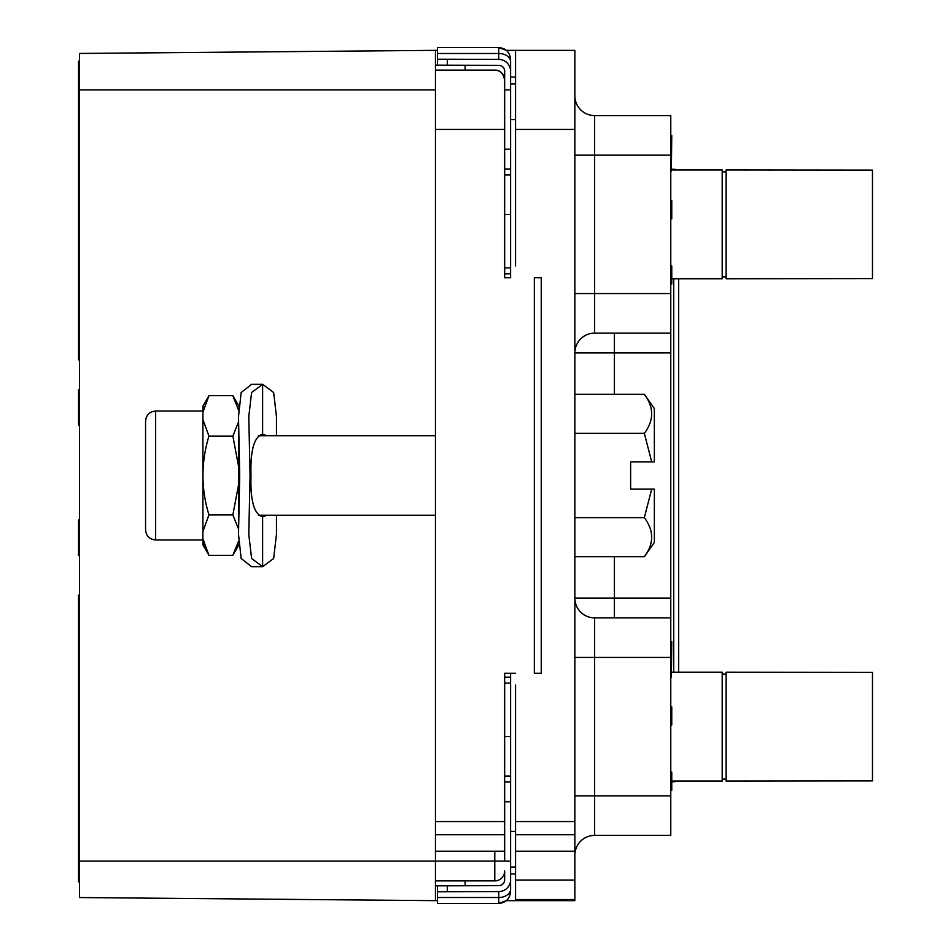 <?xml version="1.0" encoding="UTF-8"?>
<svg xmlns="http://www.w3.org/2000/svg" width="951" height="951" viewBox="0 0 951 951"><rect width="100%" height="100%" fill="white"/><g stroke="black" fill="none" stroke-linecap="round" stroke-linejoin="round"><path stroke-width="1.43" d="M515.549 83.961L510.604 83.961M510.604 80.015L510.604 77.043L515.549 77.043M515.549 873.957L510.604 873.957L510.604 870.985M515.549 867.039L510.604 867.039M504.672 168.993L510.604 168.993L510.604 273.805L504.672 273.805L504.672 277.751L504.672 80.015C503.067 73.108 499.762 69.815 494.782 70.124A9.89 9.89 0 0 1 504.672 80.015L504.672 71.277A5.932 5.932 0 0 0 498.74 65.346L437.436 65.179L437.436 47.55L498.74 47.55L506.396 50.355L515.549 50.355L515.549 265.888M515.549 685.112L515.549 834.74L574.868 834.74L574.868 900.645L515.549 900.645L515.549 834.74M498.74 891.586L498.74 897.518A11.864 8.309 180 0 0 510.604 889.209L510.604 879.723A11.864 11.864 0 0 1 498.74 891.586L437.436 891.8L437.436 885.821L435.451 885.821L435.451 900.645L437.436 900.645M506.396 900.645L498.74 903.45L437.436 903.45L437.436 897.518L498.74 897.518L498.74 903.45L506.396 900.645L515.549 900.645M510.604 879.723L510.604 782.007L504.672 782.007M510.604 673.249L510.604 782.007M510.604 273.805L510.604 277.751M510.604 168.993L510.604 71.277A11.864 11.864 0 0 0 498.74 59.414L437.436 59.2M506.396 50.355L498.74 47.55L498.74 53.482A11.864 8.309 180 0 1 510.604 61.791L510.604 71.277M510.604 71.111L510.604 61.756M515.549 831.436L510.604 831.436M79.515 897.542L435.451 900.645L79.515 897.542L79.515 53.458L435.451 50.355L79.515 53.458M435.451 885.821L435.451 50.355L437.436 50.355M437.436 885.821L498.74 885.654A5.932 5.932 0 0 0 504.672 879.723L504.672 870.985A9.89 9.89 0 0 1 494.782 880.876L435.451 880.876M435.451 834.74L504.672 834.74L504.672 861.107L494.782 861.107L494.782 880.876M504.672 834.74L504.672 673.249L515.549 673.249L509.605 673.249M510.604 677.195L504.672 677.195L504.672 673.249M510.604 861.107L504.672 861.107M510.604 801.776L504.672 801.776M510.604 776.075L504.672 776.075M504.672 174.925L510.604 174.925M510.604 149.224L504.672 149.224M510.604 89.893L504.672 89.893M437.436 57.631L437.436 63.016M494.782 70.124L435.451 70.124M504.672 277.751L509.605 277.751M515.549 50.355L574.868 50.355L574.868 834.74M534.331 277.751L541.25 277.751L541.25 673.249L534.331 673.249L534.331 277.751M435.451 851.216L504.672 851.216M437.436 897.518L437.436 891.8M437.436 893.369L437.436 887.984M465.122 885.654L465.122 880.876M515.549 851.216L574.868 851.216M670.776 795.844L594.637 795.844L594.637 835.394A19.769 19.769 0 0 0 574.868 855.163A19.769 19.769 0 0 1 594.637 835.394L670.776 835.394L670.776 617.877L594.637 617.877A19.769 19.769 0 0 1 574.868 598.096L670.776 598.096L670.776 617.877M574.868 293.574L594.637 293.574L594.637 115.606L670.776 115.606L670.776 293.574L594.637 293.574L594.637 333.123L670.776 333.123L670.776 352.904L574.868 352.904A19.769 19.769 0 0 1 594.637 333.123A19.769 19.769 0 0 0 574.868 352.904M670.776 293.574L670.776 333.123M594.637 115.606A19.769 19.769 0 0 1 574.868 95.837M670.776 598.096L670.776 352.904M670.776 169.195L671.37 169.195M671.763 169.195L673.736 169.195A4.945 4.945 0 0 1 676.423 169.979M670.776 781.805L671.37 781.805M671.763 781.805L673.736 781.805A4.945 4.945 0 0 0 676.423 781.021M726.136 169.979L726.136 278.75L872.471 278.595L872.471 170.134L726.136 169.979A1.973 1.973 0 0 1 724.163 171.965A1.973 1.973 0 0 1 722.189 169.979L722.189 278.75L671.763 278.75M671.37 278.75L670.776 278.75M722.189 169.979L671.763 169.979M671.37 169.979L670.776 169.979M726.136 278.75A1.973 1.973 0 0 0 724.163 276.765A1.973 1.973 0 0 0 722.189 278.75A1.973 1.973 0 0 1 724.163 276.765A1.973 1.973 0 0 1 726.136 278.75M726.136 672.25L726.136 781.021L872.471 780.866L872.471 672.405L726.136 672.25A1.973 1.973 0 0 1 724.163 674.235A1.973 1.973 0 0 1 722.189 672.25L722.189 781.021L671.763 781.021M671.37 781.021L670.776 781.021M722.189 672.25L671.763 672.25M671.37 672.25L670.776 672.25M726.136 781.021A1.973 1.973 0 0 0 724.163 779.035A1.973 1.973 0 0 0 722.189 781.021A1.973 1.973 0 0 1 724.163 779.035A1.973 1.973 0 0 1 726.136 781.021M644.35 517.653L651.685 489.147L654.359 489.147L654.359 542.415L644.362 556.704C654.086 543.687 654.086 530.67 644.35 517.653L574.868 517.653M644.362 556.704L574.868 556.704M651.685 489.147L630.632 489.147L630.632 461.853L651.685 461.853L644.35 433.347L574.868 433.347M644.35 433.347C654.086 420.33 654.086 407.313 644.362 394.296L574.868 394.296M651.685 461.853L654.359 461.853L654.359 408.585L644.362 394.296M465.122 70.124L465.122 65.346M79.515 881.862L78.529 881.862L78.529 595.136L79.515 595.136M79.515 130.442L78.529 130.442L78.529 61.221L79.515 61.221M79.515 166.033L78.529 166.033L78.529 130.442M79.515 81.679L78.529 81.679M79.515 86.22L78.529 86.22M79.515 96.824L78.529 96.824M79.515 280.343L78.529 280.343L78.529 166.033M79.515 279.582L78.529 279.582M79.515 281.104L78.529 281.104L78.529 280.343M79.515 284.135L78.529 284.135L78.529 281.104M79.515 286.406L78.529 286.406L78.529 284.135M79.515 290.186L78.529 290.186L78.529 286.406M79.515 292.456L78.529 292.456L78.529 290.186M79.515 295.488L78.529 295.488L78.529 292.456M79.515 297.758L78.529 297.758L78.529 295.488M79.515 298.519L78.529 298.519L78.529 297.758M79.515 262.928L78.529 262.928M79.515 263.677L78.529 263.677M79.515 265.959L78.529 265.959M79.515 268.978L78.529 268.978M79.515 271.261L78.529 271.261M79.515 274.28L78.529 274.28M79.515 276.551L78.529 276.551M79.515 415.991L78.529 415.991L78.529 389.482L79.515 389.482M79.515 419.771L78.529 419.771L78.529 415.991M79.515 422.803L78.529 422.803L78.529 419.771M79.515 424.312L78.529 424.312L78.529 422.803M79.515 425.073L78.529 425.073L78.529 424.312M79.515 390.243L78.529 390.243M79.515 391.753L78.529 391.753M79.515 394.784L78.529 394.784M79.515 398.564L78.529 398.564M79.515 401.595L78.529 401.595M79.515 412.96L78.529 412.96M79.515 519.995L78.529 519.995L78.529 520.744L79.515 520.744M79.515 522.265L78.529 522.265L78.529 520.744M79.515 525.297L78.529 525.297L78.529 522.265M79.515 528.328L78.529 528.328L78.529 525.297M79.515 532.108L78.529 532.108L78.529 528.328M79.515 543.473L78.529 543.473L78.529 532.108M79.515 547.253L78.529 547.253L78.529 543.473M79.515 550.284L78.529 550.284L78.529 547.253M79.515 553.316L78.529 553.316L78.529 550.284M79.515 554.825L78.529 554.825L78.529 553.316M79.515 555.586L78.529 555.586L78.529 554.825M79.515 683.531L78.529 683.531M79.515 688.072L78.529 688.072M79.515 652.481L78.529 652.481M79.515 657.022L78.529 657.022M79.515 666.865L78.529 666.865M79.515 671.418L78.529 671.418M79.515 822.544L78.529 822.544M79.515 786.952L78.529 786.952M79.515 791.494L78.529 791.494M79.515 801.336L78.529 801.336M79.515 805.877L78.529 805.877M79.515 359.823L78.529 359.823L78.529 298.519M515.549 119.564L510.604 119.564M276.468 435.748L276.468 416.633L273.65 392.501L262.642 384.335L251.563 384.335L241.162 392.537L238.499 416.633L239.711 475.5L238.499 534.367L241.162 558.463L251.563 566.665L262.642 566.665L273.65 558.499L276.468 534.367L276.468 515.252M238.499 528.982L232.864 514.919L238.499 484.998L238.499 466.002L232.864 436.081L238.499 422.018M266.898 515.252L262.619 516.833C254.107 514.336 250.232 500.559 251.005 475.5C250.232 450.441 254.107 436.664 262.619 434.167L266.898 435.748M262.642 384.335L251.599 392.513L248.782 416.633L250.065 475.5L248.782 534.367L251.599 558.487L262.642 566.665M202.908 538.789L202.908 544.875L208.947 555.325L202.908 538.789L202.908 531.443L208.947 514.919L232.864 514.919M208.947 555.325L232.864 555.325L238.487 541.333M203.157 540.465L203.324 541.333M203.419 541.82L204.679 546.231M204.774 546.516L205.475 548.335M202.991 411.617L202.908 406.125L208.947 395.675L232.864 395.675L238.594 410.226M208.947 395.675L202.908 412.211L202.908 531.443M238.392 541.82L237.132 546.231M237.025 546.516L236.335 548.335M205.38 402.903L204.881 404.211M203.906 407.23L203.359 409.453M236.43 402.903L236.93 404.211M237.905 407.23L238.439 409.453M232.864 436.081L208.947 436.081L202.908 419.557M208.947 436.081C200.958 462.364 200.958 488.636 208.947 514.919M145.562 529.885L145.562 421.115C146.157 414.993 149.521 411.628 155.643 411.034L155.643 539.966C149.521 539.372 146.157 536.007 145.562 529.885M671.763 641.604L671.37 677.195L671.763 641.604M671.763 725.031L671.763 706.866L671.37 725.031M671.763 790.293L671.763 772.117L671.37 790.293M671.763 135.375L671.37 170.978L671.763 135.375M671.763 218.813L671.763 200.637L671.37 218.813M671.763 284.064L671.763 265.888L671.37 284.064M435.451 89.893L79.515 89.893M447.327 891.586L447.327 885.654M504.672 736.526L510.604 736.526M504.672 214.474L510.604 214.474M447.327 65.346L447.327 59.414M437.436 53.482L498.74 53.482L498.74 59.414M504.672 267.873L510.604 267.873M504.672 683.127L510.604 683.127M494.782 851.216L494.782 861.107L79.515 861.107M504.672 129.443L435.451 129.443M504.672 821.557L435.451 821.557M515.549 129.443L574.868 129.443M515.549 821.557L574.868 821.557M574.868 899.539L515.549 899.539M574.868 880.044L515.549 880.044M574.868 657.426L594.637 657.426L594.637 795.844L574.868 795.844M594.637 617.877L594.637 657.426L670.776 657.426M614.417 617.877L614.417 556.704M614.417 394.296L614.417 333.123M670.776 155.156L574.868 155.156M673.736 781.021L673.736 781.805M673.736 278.75L673.736 672.25M673.736 169.195L673.736 169.979M262.619 566.665L262.619 516.833M262.619 434.167L262.619 384.335M498.74 47.55C505.92 48.275 509.867 52.234 510.604 59.414C509.867 52.234 505.92 48.275 498.74 47.55M498.74 903.45C505.92 902.725 509.867 898.766 510.604 891.586C509.867 898.766 505.92 902.725 498.74 903.45M678.681 672.25L678.681 278.75M437.436 65.179L435.451 65.179M435.451 515.252L258.387 515.252M238.499 534.367L238.499 416.633M238.796 545.042L232.864 555.325M238.796 405.958L232.864 395.675M202.908 539.966L155.643 539.966M202.908 411.034L155.643 411.034M435.451 435.748L258.387 435.748"/></g></svg>
